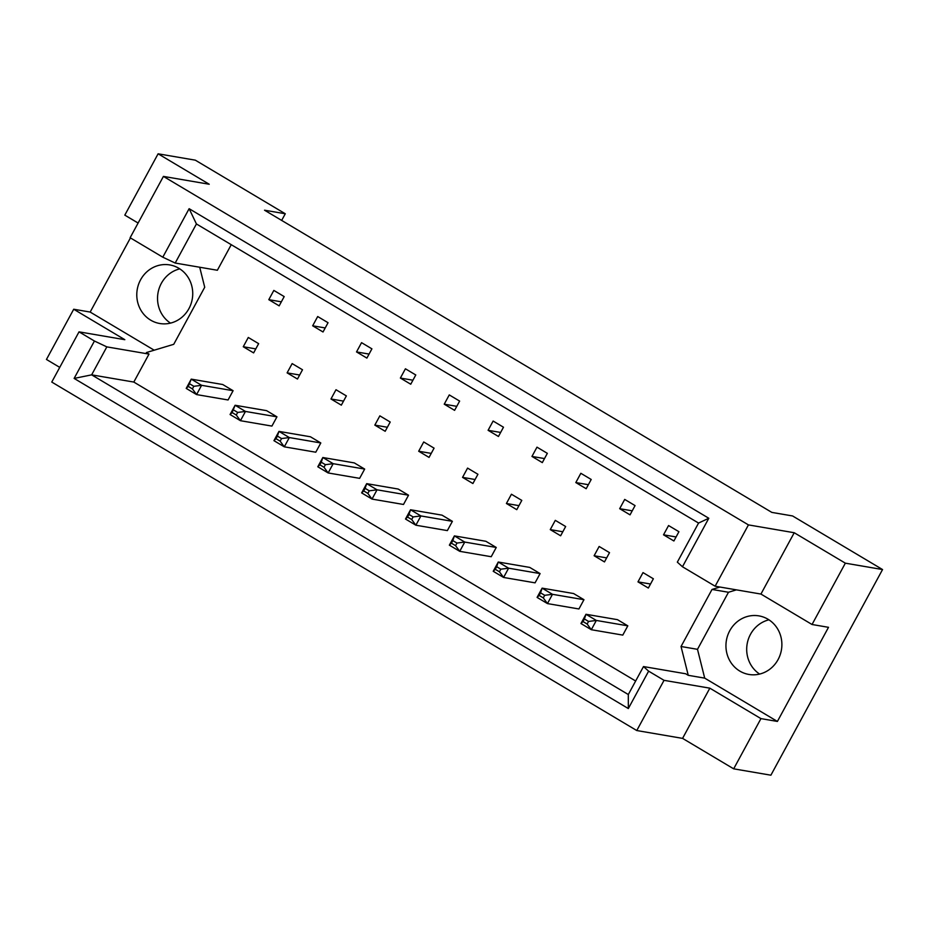 <?xml version="1.0" encoding="UTF-8"?>
<svg xmlns="http://www.w3.org/2000/svg" width="929" height="929" viewBox="0 0 929 929"><rect width="100%" height="100%" fill="white"/><g stroke="black" fill="none" stroke-linecap="round" stroke-linejoin="round"><path stroke-width="1.39" d="M170.495 323.118A29.716 27.928 99.7 0 1 161.332 283.368A29.716 27.928 99.7 0 1 179.773 268.864M188.935 308.614A29.716 27.928 99.7 0 1 159.742 323.501A29.716 27.928 99.7 0 1 140.581 279.815A29.716 27.928 99.7 0 1 169.775 264.928A29.716 27.928 99.7 0 1 188.935 308.614M759.643 674.071A29.716 27.928 99.7 0 1 750.493 634.321A29.716 27.928 99.7 0 1 768.933 619.817M778.084 659.567A29.716 27.928 99.7 0 1 748.902 674.454A29.716 27.928 99.7 0 1 729.741 630.768A29.716 27.928 99.7 0 1 758.923 615.881A29.716 27.928 99.7 0 1 778.084 659.567M231.251 244.687L217.363 270.258L175.198 263.046L162.796 257.194L130.13 237.731L163.423 176.405L209.222 184.244L158.104 153.808L124.811 215.133L138.107 223.041M302.506 369.765L292.147 363.599L287.107 372.866L297.477 379.032L302.506 369.765M328.053 322.711L317.695 316.534L312.667 325.8L323.025 331.978L328.053 322.711M276.947 416.831L266.588 410.653L235.107 405.265L245.465 411.442L276.947 416.831L271.918 426.086L240.437 420.698L230.078 414.531L235.107 405.265L232.134 412.557L236.28 415.031L237.685 412.43L233.539 409.968M233.098 390.703L222.728 384.525L191.246 379.137L201.605 385.314L233.098 390.703L228.069 399.969L196.576 394.581L186.218 388.403L191.246 379.137L188.273 386.429L192.419 388.903L193.824 386.301L189.679 383.84M258.645 343.649L248.287 337.471L243.259 346.738L253.617 352.904L258.645 343.649M284.193 296.583L273.834 290.417L268.806 299.672L279.164 305.85L284.193 296.583M635.645 681.003L133.811 382.063L149 354.088L146.41 352.544L173.735 344.311L204.717 287.247L199.712 267.238M719.963 587.047L712.02 589.439L681.038 646.503L688.25 675.313L685.66 673.769L643.495 666.557L648.628 671.156L628.329 708.548L74.123 378.417L94.433 341.024L79.023 331.85L51.769 382.063L636.771 730.542L664.038 680.33L648.628 671.156M281.545 438.558L277.399 436.084L275.994 438.685L280.14 441.147L281.545 438.558L289.325 437.559L284.297 446.826L315.779 452.214L320.807 442.959L310.449 436.781L278.967 431.393L289.325 437.559L320.807 442.959M325.405 464.686L321.26 462.212L319.855 464.814L324 467.275L325.405 464.686L333.186 463.687L328.158 472.954L359.639 478.342L364.667 469.075L354.309 462.909L322.827 457.521L333.186 463.687L364.667 469.075M369.266 490.814L365.12 488.34L363.703 490.93L367.849 493.404L369.266 490.814L377.046 489.815L372.018 499.082L403.5 504.47L408.528 495.203L398.169 489.037L366.688 483.649L377.046 489.815L408.528 495.203M413.115 516.93L408.981 514.469L407.564 517.058L411.71 519.532L413.115 516.93L420.907 515.943L415.867 525.21L447.36 530.598L452.388 521.332L442.03 515.154L410.537 509.766L420.907 515.943L452.388 521.332M456.975 543.059L452.829 540.597L451.424 543.186L455.57 545.66L456.975 543.059L464.755 542.072L459.727 551.327L491.22 556.715L496.249 547.46L485.879 541.282L454.397 535.894L464.755 542.072L496.249 547.46M500.836 569.187L496.69 566.713L495.285 569.314L499.43 571.776L500.836 569.187L508.616 568.188L503.588 577.455L535.069 582.843L540.097 573.588L529.739 567.41L498.258 562.022L508.616 568.188L540.097 573.588M544.696 595.315L540.55 592.841L539.145 595.443L543.291 597.904L544.696 595.315L552.476 594.316L547.448 603.583L578.93 608.971L583.958 599.704L573.599 593.538L542.118 588.15L552.476 594.316L583.958 599.704M588.556 621.443L584.411 618.969L583.006 621.559L587.151 624.033L588.556 621.443L596.337 620.444L591.308 629.711L622.79 635.099L627.818 625.832L617.46 619.666L585.978 614.278L596.337 620.444L627.818 625.832M366.885 358.095L371.914 348.839L361.555 342.662L356.527 351.928L366.885 358.095M410.746 384.223L415.774 374.968L405.416 368.79L400.376 378.057L410.746 384.223M454.595 410.351L459.634 401.084L449.264 394.918L444.236 404.185L454.595 410.351M498.455 436.479L503.483 427.212L493.125 421.046L488.097 430.301L498.455 436.479M542.315 462.607L547.344 453.34L536.985 447.163L531.957 456.429L542.315 462.607M586.176 488.724L591.204 479.469L580.846 473.291L575.817 482.557L586.176 488.724M630.036 514.852L635.064 505.597L624.706 499.419L619.678 508.686L630.036 514.852M673.897 540.98L678.925 531.713L668.566 525.547L663.527 534.814L673.897 540.98M341.326 405.16L346.366 395.893L335.996 389.727L330.968 398.982L341.326 405.16M385.187 431.288L390.215 422.021L379.856 415.844L374.828 425.11L385.187 431.288M429.047 457.405L434.075 448.15L423.717 441.972L418.689 451.239L429.047 457.405M472.907 483.533L477.936 474.278L467.577 468.1L462.549 477.367L472.907 483.533M516.768 509.661L521.796 500.394L511.438 494.228L506.41 503.495L516.768 509.661M560.628 535.789L565.656 526.522L555.298 520.356L550.258 529.611L560.628 535.789M604.477 561.917L609.517 552.65L599.147 546.473L594.119 555.739L604.477 561.917M648.337 588.034L653.366 578.779L643.007 572.601L637.979 581.868L648.337 588.034M733.678 768.829L760.944 718.616L709.837 688.168L682.571 738.381L733.678 768.829L770.896 775.192L882.55 569.547L792.588 515.955L771.836 512.402L264.533 210.209L285.284 213.763L195.322 160.171L158.104 153.808M130.432 237.917L90.171 312.063L73.716 309.241L124.823 339.689L79.023 331.85M73.716 309.241L46.45 359.453L59.735 367.373M162.796 257.194L189.133 208.688L708.804 518.254L682.467 566.76L715.133 586.211L748.437 524.897L163.423 176.405M736.43 589.857L728.475 592.261L697.493 649.325L704.705 678.135L777.399 721.438L828.505 627.319L812.039 624.497L845.344 563.171L794.225 532.735L760.932 594.061L715.133 586.211M794.225 532.735L748.437 524.897M709.837 688.168L664.038 680.33M682.571 738.381L636.771 730.542M777.399 721.438L760.944 718.616M845.344 563.171L882.55 569.547M281.661 220.417L285.284 213.763M812.039 624.497L760.932 594.061M133.811 382.063L91.646 374.851L628.306 694.532L643.495 666.557M149 354.088L106.835 346.877L91.646 374.851L74.123 378.417M94.433 341.024L106.835 346.877M90.171 312.063L154.191 350.198M682.467 566.76L677.334 562.15L698.562 523.062L196.425 223.947L175.198 263.046M704.705 678.135L688.25 675.313M697.493 649.325L681.038 646.503M728.475 592.261L712.02 589.439M268.806 299.672L281.348 301.82M243.259 346.738L255.8 348.886M312.667 325.8L325.208 327.949M356.527 351.928L369.068 354.077M400.376 378.057L412.929 380.205M444.236 404.185L456.789 406.333M488.097 430.301L500.638 432.449M531.957 456.429L544.499 458.578M575.817 482.557L588.359 484.706M619.678 508.686L632.219 510.834M663.527 534.814L676.08 536.962M287.107 372.866L299.661 375.014M330.968 398.982L343.521 401.131M374.828 425.11L387.37 427.259M418.689 451.239L431.23 453.387M462.549 477.367L475.091 479.515M506.41 503.495L518.951 505.643M550.258 529.611L562.811 531.76M594.119 555.739L606.672 557.888M637.979 581.868L650.521 584.016M628.329 708.548L628.306 694.532M189.133 208.688L196.425 223.947M708.804 518.254L698.562 523.062M193.824 386.301L201.605 385.314L196.576 394.581L192.419 388.903M188.273 386.429L186.218 388.403M237.685 412.43L245.465 411.442L240.437 420.698L236.28 415.031M232.134 412.557L230.078 414.531M280.14 441.147L284.297 446.826L273.939 440.66L278.967 431.393L277.399 436.084M275.994 438.685L273.939 440.66M367.849 493.404L372.018 499.082L361.648 492.904L366.688 483.649L365.12 488.34M363.703 490.93L361.648 492.904M455.57 545.66L459.727 551.327L449.369 545.16L454.397 535.894L452.829 540.597M451.424 543.186L449.369 545.16M543.291 597.904L547.448 603.583L537.09 597.405L542.118 588.15L540.55 592.841M539.145 595.443L537.09 597.405M324 467.275L328.158 472.954L317.799 466.776L322.827 457.521L321.26 462.212M319.855 464.814L317.799 466.776M411.71 519.532L415.867 525.21L405.508 519.032L410.537 509.766L408.981 514.469M407.564 517.058L405.508 519.032M499.43 571.776L503.588 577.455L493.229 571.289L498.258 562.022L496.69 566.713M495.285 569.314L493.229 571.289M587.151 624.033L591.308 629.711L580.95 623.533L585.978 614.278L584.411 618.969M583.006 621.559L580.95 623.533"/></g></svg>
